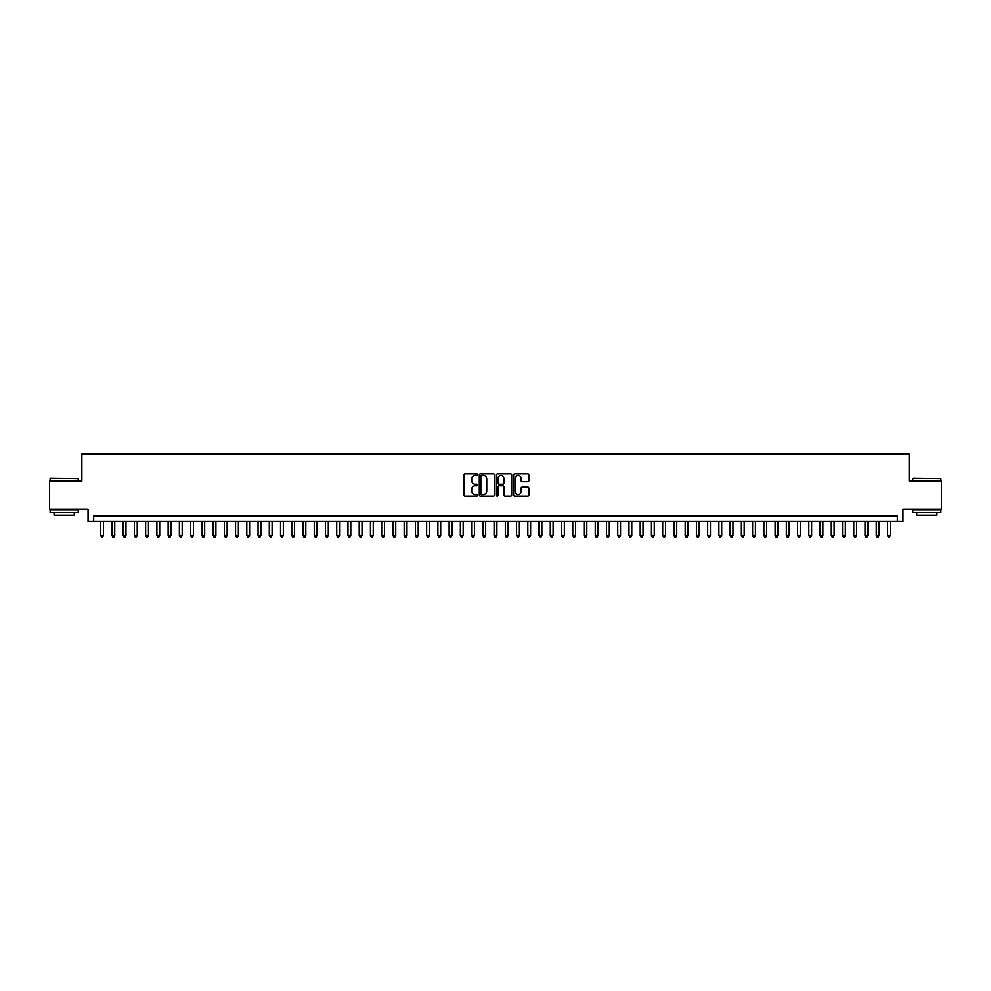 <?xml version="1.0" encoding="UTF-8"?>
<svg xmlns="http://www.w3.org/2000/svg" width="991" height="991" viewBox="0 0 991 991"><rect width="100%" height="100%" fill="white"/><g stroke="black" fill="none" stroke-linecap="round" stroke-linejoin="round"><path stroke-width="1.49" d="M477.513 474.726A0.768 0.768 0 0 0 476.745 473.958L465.027 473.958A1.102 1.102 0 0 0 463.924 475.061L463.924 494.918A1.102 1.102 0 0 0 465.027 496.02L476.745 496.02A0.768 0.768 0 0 0 477.513 495.252A0.768 0.768 0 0 0 476.745 494.484L475.222 494.484A3.53 3.53 0 0 1 471.691 490.954L471.691 489.294A3.53 3.53 0 0 1 475.222 485.763L476.745 485.763A0.768 0.768 0 0 0 477.513 484.995A0.768 0.768 0 0 0 476.745 484.215L475.222 484.215A3.53 3.53 0 0 1 471.691 480.685L471.691 479.037A3.53 3.53 0 0 1 475.222 475.507L476.745 475.507A0.768 0.768 0 0 0 477.513 474.726M527.745 481.737A1.102 1.102 0 0 0 528.847 480.635L528.847 475.061A1.102 1.102 0 0 0 527.745 473.958L514.725 473.958A1.102 1.102 0 0 0 513.623 475.061L513.623 494.918A1.102 1.102 0 0 0 514.725 496.02L527.745 496.02A1.102 1.102 0 0 0 528.847 494.918L528.847 488.191A1.102 1.102 0 0 0 527.745 487.089L522.17 487.089A1.102 1.102 0 0 0 521.068 488.191L521.068 491.524A2.948 2.948 0 0 1 518.12 494.484A2.948 2.948 0 0 1 515.171 491.524L515.171 478.455A2.948 2.948 0 0 1 518.12 475.507A2.948 2.948 0 0 1 521.068 478.455L521.068 480.635A1.102 1.102 0 0 0 522.17 481.737L527.745 481.737M897.338 521.526L902.95 521.526L902.95 509.151L941.45 509.151L941.45 481.056L909.131 481.056L909.131 454.076L81.869 454.076L81.869 481.056L49.55 481.056L49.55 509.151L88.05 509.151L88.05 521.526L897.338 521.526L897.338 515.902L93.662 515.902L93.662 521.526M494.534 475.061A1.102 1.102 0 0 0 493.431 473.958L480.412 473.958A1.102 1.102 0 0 0 479.31 475.061L479.31 494.918A1.102 1.102 0 0 0 480.412 496.02L493.431 496.02A1.102 1.102 0 0 0 494.534 494.918L494.534 475.061M497.569 473.958L510.588 473.958A1.102 1.102 0 0 1 511.69 475.061L511.69 494.918A1.102 1.102 0 0 1 510.588 496.02L505.014 496.02A1.102 1.102 0 0 1 503.911 494.918L503.911 486.866A1.102 1.102 0 0 0 502.809 485.763L499.117 485.763A1.102 1.102 0 0 0 498.015 486.866L498.015 495.252A0.768 0.768 0 0 1 497.234 496.02A0.768 0.768 0 0 1 496.466 495.252L496.466 475.061A1.102 1.102 0 0 1 497.569 473.958M481.626 475.507A0.768 0.768 0 0 0 480.858 476.275L480.858 493.704A0.768 0.768 0 0 0 481.626 494.484L483.224 494.484A3.53 3.53 0 0 0 486.754 490.954L486.754 479.037A3.53 3.53 0 0 0 483.224 475.507L481.626 475.507M503.911 478.504A2.948 2.948 0 0 0 500.963 475.556A2.948 2.948 0 0 0 498.015 478.504L498.015 483.113A1.102 1.102 0 0 0 499.117 484.215L502.809 484.215A1.102 1.102 0 0 0 503.911 483.113L503.911 478.504M100.698 521.526L100.698 535.462L103.498 535.462L103.498 521.526M103.498 535.462L102.655 536.924L101.54 536.924L100.698 535.462M50.454 478.244L78.215 478.579L50.454 478.244M64.167 512.533L50.107 512.533L50.107 509.721L78.215 509.721L78.215 512.533L64.167 512.533M74.275 512.533L74.275 515.109L54.047 515.109L54.047 512.533M913.12 478.244L940.893 478.579L913.12 478.244M926.833 512.533L912.785 512.533L912.785 509.721L940.893 509.721L940.893 512.533L926.833 512.533M936.953 512.533L936.953 515.109L916.725 515.109L916.725 512.533M111.933 521.526L111.933 535.462L114.745 535.462L114.745 521.526M114.745 535.462L113.903 536.924L112.776 536.924L111.933 535.462M123.169 521.526L123.169 535.462L125.981 535.462L125.981 521.526M125.981 535.462L125.139 536.924L124.011 536.924L123.169 535.462M134.417 521.526L134.417 535.462L137.229 535.462L137.229 521.526M137.229 535.462L136.374 536.924L135.259 536.924L134.417 535.462M145.652 521.526L145.652 535.462L148.464 535.462L148.464 521.526M148.464 535.462L147.622 536.924L146.495 536.924L145.652 535.462M156.888 521.526L156.888 535.462L159.7 535.462L159.7 521.526M159.7 535.462L158.857 536.924L157.73 536.924L156.888 535.462M168.136 521.526L168.136 535.462L170.947 535.462L170.947 521.526M170.947 535.462L170.105 536.924L168.978 536.924L168.136 535.462M179.371 521.526L179.371 535.462L182.183 535.462L182.183 521.526M182.183 535.462L181.341 536.924L180.213 536.924L179.371 535.462M190.619 521.526L190.619 535.462L193.418 535.462L193.418 521.526M193.418 535.462L192.576 536.924L191.461 536.924L190.619 535.462M201.854 521.526L201.854 535.462L204.666 535.462L204.666 521.526M204.666 535.462L203.824 536.924L202.697 536.924L201.854 535.462M213.09 521.526L213.09 535.462L215.902 535.462L215.902 521.526M215.902 535.462L215.059 536.924L213.932 536.924L213.09 535.462M224.338 521.526L224.338 535.462L227.137 535.462L227.137 521.526M227.137 535.462L226.295 536.924L225.18 536.924L224.338 535.462M235.573 521.526L235.573 535.462L238.385 535.462L238.385 521.526M238.385 535.462L237.543 536.924L236.415 536.924L235.573 535.462M246.809 521.526L246.809 535.462L249.621 535.462L249.621 521.526M249.621 535.462L248.778 536.924L247.651 536.924L246.809 535.462M258.056 521.526L258.056 535.462L260.868 535.462L260.868 521.526M260.868 535.462L260.026 536.924L258.899 536.924L258.056 535.462M269.292 521.526L269.292 535.462L272.104 535.462L272.104 521.526M272.104 535.462L271.261 536.924L270.134 536.924L269.292 535.462M280.54 521.526L280.54 535.462L283.339 535.462L283.339 521.526M283.339 535.462L282.497 536.924L281.382 536.924L280.54 535.462M291.775 521.526L291.775 535.462L294.587 535.462L294.587 521.526M294.587 535.462L293.745 536.924L292.618 536.924L291.775 535.462M303.011 521.526L303.011 535.462L305.823 535.462L305.823 521.526M305.823 535.462L304.98 536.924L303.853 536.924L303.011 535.462M314.258 521.526L314.258 535.462L317.058 535.462L317.058 521.526M317.058 535.462L316.216 536.924L315.101 536.924L314.258 535.462M325.494 521.526L325.494 535.462L328.306 535.462L328.306 521.526M328.306 535.462L327.464 536.924L326.336 536.924L325.494 535.462M336.729 521.526L336.729 535.462L339.541 535.462L339.541 521.526M339.541 535.462L338.699 536.924L337.572 536.924L336.729 535.462M347.977 521.526L347.977 535.462L350.789 535.462L350.789 521.526M350.789 535.462L349.947 536.924L348.82 536.924L347.977 535.462M359.213 521.526L359.213 535.462L362.025 535.462L362.025 521.526M362.025 535.462L361.182 536.924L360.055 536.924L359.213 535.462M370.448 521.526L370.448 535.462L373.26 535.462L373.26 521.526M373.26 535.462L372.418 536.924L371.303 536.924L370.448 535.462M381.696 521.526L381.696 535.462L384.508 535.462L384.508 521.526M384.508 535.462L383.666 536.924L382.538 536.924L381.696 535.462M392.931 521.526L392.931 535.462L395.743 535.462L395.743 521.526M395.743 535.462L394.901 536.924L393.774 536.924L392.931 535.462M404.179 521.526L404.179 535.462L406.979 535.462L406.979 521.526M406.979 535.462L406.137 536.924L405.022 536.924L404.179 535.462M415.415 521.526L415.415 535.462L418.227 535.462L418.227 521.526M418.227 535.462L417.384 536.924L416.257 536.924L415.415 535.462M426.65 521.526L426.65 535.462L429.462 535.462L429.462 521.526M429.462 535.462L428.62 536.924L427.493 536.924L426.65 535.462M437.898 521.526L437.898 535.462L440.71 535.462L440.71 521.526M440.71 535.462L439.868 536.924L438.74 536.924L437.898 535.462M449.134 521.526L449.134 535.462L451.946 535.462L451.946 521.526M451.946 535.462L451.103 536.924L449.976 536.924L449.134 535.462M460.369 521.526L460.369 535.462L463.181 535.462L463.181 521.526M463.181 535.462L462.339 536.924L461.224 536.924L460.369 535.462M471.617 521.526L471.617 535.462L474.429 535.462L474.429 521.526M474.429 535.462L473.587 536.924L472.459 536.924L471.617 535.462M482.852 521.526L482.852 535.462L485.664 535.462L485.664 521.526M485.664 535.462L484.822 536.924L483.695 536.924L482.852 535.462M494.1 521.526L494.1 535.462L496.9 535.462L496.9 521.526M496.9 535.462L496.057 536.924L494.943 536.924L494.1 535.462M505.336 521.526L505.336 535.462L508.148 535.462L508.148 521.526M508.148 535.462L507.305 536.924L506.178 536.924L505.336 535.462M516.571 521.526L516.571 535.462L519.383 535.462L519.383 521.526M519.383 535.462L518.541 536.924L517.413 536.924L516.571 535.462M527.819 521.526L527.819 535.462L530.631 535.462L530.631 521.526M530.631 535.462L529.776 536.924L528.661 536.924L527.819 535.462M539.054 521.526L539.054 535.462L541.866 535.462L541.866 521.526M541.866 535.462L541.024 536.924L539.897 536.924L539.054 535.462M550.29 521.526L550.29 535.462L553.102 535.462L553.102 521.526M553.102 535.462L552.26 536.924L551.132 536.924L550.29 535.462M561.538 521.526L561.538 535.462L564.35 535.462L564.35 521.526M564.35 535.462L563.507 536.924L562.38 536.924L561.538 535.462M572.773 521.526L572.773 535.462L575.585 535.462L575.585 521.526M575.585 535.462L574.743 536.924L573.616 536.924L572.773 535.462M584.021 521.526L584.021 535.462L586.821 535.462L586.821 521.526M586.821 535.462L585.978 536.924L584.863 536.924L584.021 535.462M595.257 521.526L595.257 535.462L598.068 535.462L598.068 521.526M598.068 535.462L597.226 536.924L596.099 536.924L595.257 535.462M606.492 521.526L606.492 535.462L609.304 535.462L609.304 521.526M609.304 535.462L608.462 536.924L607.334 536.924L606.492 535.462M617.74 521.526L617.74 535.462L620.552 535.462L620.552 521.526M620.552 535.462L619.697 536.924L618.582 536.924L617.74 535.462M628.975 521.526L628.975 535.462L631.787 535.462L631.787 521.526M631.787 535.462L630.945 536.924L629.818 536.924L628.975 535.462M640.211 521.526L640.211 535.462L643.023 535.462L643.023 521.526M643.023 535.462L642.18 536.924L641.053 536.924L640.211 535.462M651.459 521.526L651.459 535.462L654.271 535.462L654.271 521.526M654.271 535.462L653.428 536.924L652.301 536.924L651.459 535.462M662.694 521.526L662.694 535.462L665.506 535.462L665.506 521.526M665.506 535.462L664.664 536.924L663.536 536.924L662.694 535.462M673.942 521.526L673.942 535.462L676.742 535.462L676.742 521.526M676.742 535.462L675.899 536.924L674.784 536.924L673.942 535.462M685.177 521.526L685.177 535.462L687.989 535.462L687.989 521.526M687.989 535.462L687.147 536.924L686.02 536.924L685.177 535.462M696.413 521.526L696.413 535.462L699.225 535.462L699.225 521.526M699.225 535.462L698.382 536.924L697.255 536.924L696.413 535.462M707.661 521.526L707.661 535.462L710.46 535.462L710.46 521.526M710.46 535.462L709.618 536.924L708.503 536.924L707.661 535.462M718.896 521.526L718.896 535.462L721.708 535.462L721.708 521.526M721.708 535.462L720.866 536.924L719.739 536.924L718.896 535.462M730.132 521.526L730.132 535.462L732.944 535.462L732.944 521.526M732.944 535.462L732.101 536.924L730.974 536.924L730.132 535.462M741.379 521.526L741.379 535.462L744.191 535.462L744.191 521.526M744.191 535.462L743.349 536.924L742.222 536.924L741.379 535.462M752.615 521.526L752.615 535.462L755.427 535.462L755.427 521.526M755.427 535.462L754.585 536.924L753.457 536.924L752.615 535.462M763.863 521.526L763.863 535.462L766.662 535.462L766.662 521.526M766.662 535.462L765.82 536.924L764.705 536.924L763.863 535.462M775.098 521.526L775.098 535.462L777.91 535.462L777.91 521.526M777.91 535.462L777.068 536.924L775.941 536.924L775.098 535.462M786.334 521.526L786.334 535.462L789.146 535.462L789.146 521.526M789.146 535.462L788.303 536.924L787.176 536.924L786.334 535.462M797.582 521.526L797.582 535.462L800.381 535.462L800.381 521.526M800.381 535.462L799.539 536.924L798.424 536.924L797.582 535.462M808.817 521.526L808.817 535.462L811.629 535.462L811.629 521.526M811.629 535.462L810.787 536.924L809.659 536.924L808.817 535.462M820.053 521.526L820.053 535.462L822.864 535.462L822.864 521.526M822.864 535.462L822.022 536.924L820.895 536.924L820.053 535.462M831.3 521.526L831.3 535.462L834.112 535.462L834.112 521.526M834.112 535.462L833.27 536.924L832.143 536.924L831.3 535.462M842.536 521.526L842.536 535.462L845.348 535.462L845.348 521.526M845.348 535.462L844.505 536.924L843.378 536.924L842.536 535.462M853.771 521.526L853.771 535.462L856.583 535.462L856.583 521.526M856.583 535.462L855.741 536.924L854.626 536.924L853.771 535.462M865.019 521.526L865.019 535.462L867.831 535.462L867.831 521.526M867.831 535.462L866.989 536.924L865.861 536.924L865.019 535.462M876.255 521.526L876.255 535.462L879.067 535.462L879.067 521.526M879.067 535.462L878.224 536.924L877.097 536.924L876.255 535.462M887.502 521.526L887.502 535.462L890.302 535.462L890.302 521.526M890.302 535.462L889.46 536.924L888.345 536.924L887.502 535.462M50.107 481.056L50.107 478.579M78.215 481.056L78.215 478.579M912.785 481.056L912.785 478.579M940.893 481.056L940.893 478.579"/></g></svg>
